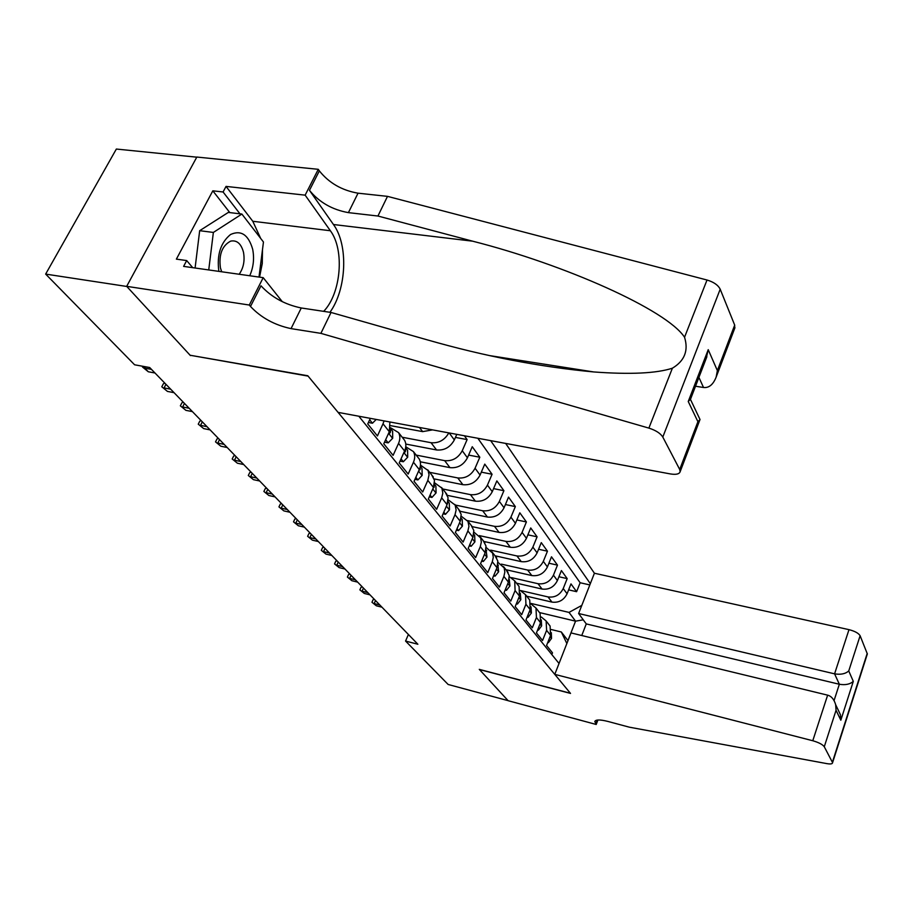 <?xml version="1.0" encoding="UTF-8"?>
<svg xmlns="http://www.w3.org/2000/svg" width="913" height="913" viewBox="0 0 913 913"><rect width="100%" height="100%" fill="white"/><g stroke="black" fill="none" stroke-linecap="round" stroke-linejoin="round"><path stroke-width="1.37" d="M581.752 635.528L586.272 623.91L578.625 613.513L594.409 573.238L505.665 443.421M196.763 157.173L116.35 149.047L45.65 274.094L134.599 364.789L149.686 367.528L417.869 644.247L405.566 641.063L448.146 684.476L508.073 700.648L479.279 669.366L570.374 693.241L308.08 376.099L190.555 355.328M370.324 418.348L367.734 423.929L377.434 435.946L383.026 423.792L389.303 431.712L389.897 421.977M389.303 431.712L383.78 443.809L393.104 455.37L398.547 443.376L404.585 451.011C406.285 447.028 406.285 443.456 404.573 440.283L402.964 438.217M404.585 451.011L399.209 462.925L408.179 474.041L413.463 462.229L419.284 469.567C420.939 465.641 420.916 462.115 419.215 458.965L417.606 456.922M419.284 469.567L414.046 481.311L422.685 492.004L427.832 480.364L433.435 487.439L434.497 480.398L431.723 474.943M433.435 487.439L428.334 499.012L436.654 509.317L441.675 497.847L447.062 504.661L448.078 497.711L445.327 492.301M447.062 504.661L442.109 516.062L450.12 526.002L455.016 514.692L460.209 521.255L461.179 514.396L458.44 509.043M460.209 521.255L455.382 532.507L463.119 542.094L467.878 530.932L472.9 537.278L473.824 530.51L471.097 525.203M472.9 537.278L468.186 548.371L475.65 557.626L480.295 546.625L485.145 552.742L486.024 546.054L483.319 540.804M485.145 552.742L480.546 563.686L487.759 572.622L492.29 561.769L496.98 567.681L497.825 561.073L495.12 555.88M496.98 567.681L492.484 578.488L499.457 587.116L503.885 576.411L508.415 582.129L509.214 575.601L506.544 570.454M508.415 582.129L504.022 592.777L510.766 601.131L515.092 590.563L519.474 596.098L519.075 586.454L517.58 584.548M519.474 596.098L515.183 606.609L521.711 614.689L525.934 604.258L530.179 609.61L529.745 600.081L528.273 598.198M530.179 609.61L525.979 619.984L532.302 627.813L536.433 617.508L540.542 622.7L540.085 613.274L538.613 611.402M540.542 622.7L536.445 632.937L542.55 640.515L546.602 630.347L546.134 620.988L541.341 617.028M526.698 596.2L551.954 602.101C558.767 602.979 563.8 600.195 567.076 593.77L570.99 583.898L576.605 591.692L568.628 589.866M520.353 590.494L548.028 596.931C554.876 597.798 559.943 594.991 563.241 588.531L567.19 578.614L558.927 576.754M567.19 578.614L561.404 570.568L557.398 580.565C554.065 587.07 548.941 589.901 542.048 589.045L516.484 583.156M505.939 569.689L531.822 575.567C538.807 576.411 544.011 573.535 547.412 566.939L551.498 556.816L557.478 565.124L548.918 563.218M495.063 555.8L521.266 561.643C528.353 562.476 533.626 559.555 537.106 552.867L541.283 542.619L547.458 551.19L538.579 549.261M483.822 541.455L510.367 547.275C517.534 548.085 522.898 545.107 526.447 538.328L530.727 527.954L537.095 536.81L527.885 534.835M472.215 526.641L499.091 532.416C506.361 533.215 511.816 530.179 515.446 523.309L519.817 512.798L526.402 521.951L516.838 519.942M460.141 511.303L487.439 517.055C494.812 517.831 500.347 514.738 504.056 507.776L508.53 497.117L515.343 506.589L505.414 504.547M447.427 495.382L475.376 501.157C482.851 501.91 488.478 498.76 492.267 491.696L496.855 480.9L503.908 490.703L493.579 488.626M434.154 478.891L462.891 484.689C470.469 485.419 476.198 482.212 480.067 475.057L484.769 464.112L492.073 474.258L481.322 472.147M420.288 461.795L449.961 467.639C457.641 468.346 463.473 465.071 467.433 457.812L472.249 446.719L479.816 457.23L468.62 455.085M464.375 435.775L467.125 439.587L455.439 437.407M398.547 443.376C400.271 439.381 400.271 435.786 398.559 432.602L390.513 427.718M413.463 462.229C415.141 458.28 415.13 454.731 413.418 451.581L405.783 446.777M427.832 480.364L429.042 474.817L428.071 470.48L420.471 465.116M441.675 497.847L442.816 493.134L441.858 488.078L434.599 482.794M455.016 514.692L456.123 510.047L455.142 505.049L448.203 499.833M358.809 416.214L559.041 663.477M590.323 583.669L490.646 440.637M390.638 425.663L422.639 431.621L432.568 429.886M405.794 444.06L436.551 449.961C444.346 450.634 450.269 447.29 454.332 439.929L456.785 434.36M402.188 437.236L431.05 442.714L436.551 449.961M416.18 455.096L444.654 460.643L449.961 467.639M429.681 472.329L457.778 477.944L462.891 484.689M442.714 488.969L470.435 494.641L475.376 501.157M455.302 505.037L482.669 510.755L487.439 517.055M467.513 520.581L494.481 526.333L499.091 532.416M479.359 535.611L505.905 541.386L510.367 547.275M490.669 550.128L516.952 555.96L521.266 561.643M501.408 564.143L527.646 570.054L531.822 575.567M511.463 577.621L537.997 583.704L542.048 589.045M576.605 591.692L580.143 582.745L477.841 438.263M467.125 439.587L462.252 450.737C458.246 458.041 452.38 461.339 444.654 460.643M479.816 457.23L475.068 468.232C471.165 475.422 465.39 478.663 457.778 477.944M492.073 474.258L487.439 485.111C483.616 492.21 477.956 495.382 470.435 494.641M503.908 490.703L499.388 501.408C495.656 508.404 490.076 511.52 482.669 510.755M515.343 506.589L510.926 517.157C507.274 524.062 501.785 527.121 494.481 526.333M526.402 521.951L522.088 532.382C518.516 539.195 513.117 542.196 505.905 541.386M537.095 536.81L532.884 547.115C529.38 553.826 524.062 556.782 516.952 555.96M547.458 551.19L543.326 561.358C539.891 568 534.664 570.887 527.646 570.054M557.478 565.124L553.449 575.167C550.083 581.707 544.924 584.56 537.997 583.704M551.806 654.553L552.491 652.829L546.567 645.491L550.573 635.368L550.094 626.056L548.645 624.207M566.859 643.539L561.312 631.979L551.315 629.548M561.312 631.979L567.954 640.549L575.555 621.16L569.027 612.406L581.809 605.376M539.526 612.566L575.555 621.16L583.259 619.813M530.944 603.425L569.027 612.406M190.429 355.579L126.793 286.465L45.65 274.094M408.396 634.478L405.566 641.063M580.143 582.745L589.832 584.936M531.024 604.007L535.988 608.047L536.433 617.508M520.364 590.563L525.523 594.683L525.934 604.258M509.351 576.685L514.704 580.885L515.092 590.563M497.962 562.34L504.136 567.84L504.855 571.995L503.885 576.411M486.173 547.503L492.586 553.095L493.294 557.307L492.29 561.769M473.961 532.165L480.626 537.848L481.334 542.094L480.295 546.625M461.316 516.279L467.97 521.414L468.951 526.356L467.878 530.932M448.819 432.888C444.654 440.112 438.731 443.387 431.05 442.714M384.031 420.893L383.026 423.792M547.926 642.056L548.393 642.638L551.543 638.381L551.315 632.652M375.517 600.549L374.17 603.584L379.831 604.988M376.304 605.775L371.968 602.26L376.304 605.775L381.954 607.191M371.968 602.26L373.109 599.681L374.387 599.373M547.754 642.478L548.393 642.638M249.728 275.749C253.46 267.315 254.453 258.505 252.684 249.295C248.439 234.709 241.055 229.779 230.544 234.504C220.592 242.675 216.701 254.967 218.858 271.378M239.183 274.254C243.531 267.966 244.969 260.639 243.486 252.285C241.18 243.657 236.912 239.936 230.704 241.112C222.156 245.597 218.721 254.499 220.41 267.829L221.688 271.777M195.097 268L199.673 230.692L228.33 212.421L241.877 214.053L263.458 242.013L258.995 277.073M208.735 269.94L213.368 232.438L241.877 214.053M199.673 230.692L213.368 232.438M554.773 674.365L812.775 740.74L827.635 695.158L571.013 632.914L554.773 674.365L570.522 693.412L479.439 669.537L508.13 700.705L596.212 724.477L597.901 720.015M594.409 573.238L848.987 629.65C854.865 631.168 858.574 633.2 860.114 635.733L867.35 653.959L832.53 762.823C832.382 763.964 830.499 764.238 826.916 763.633L629.354 727.182L608.058 721.475C600.149 719.49 595.733 719.501 594.797 721.51L596.212 724.477M860.114 635.733L848.748 670.952L853.301 681.36L840.827 720.209L836.057 710.257L824.279 746.743L832.382 762.287L867.224 653.331M578.625 613.513L834.585 673.84L848.987 629.65M867.35 653.959L867.167 654.53M824.279 746.743C822.579 744.472 818.744 742.463 812.775 740.74M586.272 623.91L839.344 684.248L834.585 673.84C840.656 674.855 845.37 673.897 848.748 670.952M853.301 681.36C849.992 684.305 845.347 685.264 839.344 684.248L834.071 700.533M840.827 720.209L840.451 714.753L837.586 708.728M836.057 710.257L835.669 704.71C834.094 699.347 831.412 696.163 827.635 695.158M695.512 386.233L703.524 387.489L698.913 377.411M320.885 333.359L331.042 312.463L427.41 339.898C484.552 356.253 539.982 366.935 593.701 371.945C630.21 374.638 656.436 373.394 672.39 368.201C684.613 360.875 688.664 350.546 684.545 337.251C666.695 309.849 564.633 264.508 472.637 241.18L377.936 216.027L348.412 212.626C332.252 209.75 319.265 202.321 309.461 190.338L319.345 170.879L318.283 169.316L196.831 157.047L126.679 286.34L190.109 355.248L307.795 375.757L338.084 412.379L670.427 473.938C676.054 474.84 679.283 474.109 680.139 471.736L679.706 469.476L662.804 437.065C660.453 433.31 655.819 430.331 648.881 428.106L320.885 333.359L291.053 328.623C274.665 325.131 261.141 317.747 250.493 306.471L249.295 305.033L126.679 286.34M377.936 216.027L387.5 196.363L358.033 193.179C341.907 190.406 329.011 182.977 319.345 170.879M250.493 306.471L260.992 285.792C271.492 297.204 284.913 304.588 301.267 307.978L331.042 312.463M679.706 469.476L697.909 421.692L688.242 401.515L708.226 349.679L717.367 370.587L734.691 325.108L720.197 289.216L662.804 437.065M684.545 337.251L707.016 280.017L387.5 196.363M249.295 305.033L263.206 277.666L183.616 266.379L186.686 260.57L192.711 267.669M229.814 212.603L212.82 190.828L176.38 259.132L186.686 260.57M212.82 190.828L223.08 191.981L226.036 186.4L305.147 195.154L318.283 169.316M323.67 311.344C341.04 293.541 344.817 249.957 330.369 230.749L305.147 195.154M263.206 277.666L282.322 301.701M329.935 312.292C346.586 289.432 348.595 245.061 333.462 224.518L309.461 190.338M707.016 280.017C713.738 282.037 718.132 285.096 720.197 289.216M734.691 325.108L734.68 328.429M226.036 186.4L252.787 221.277L260.673 238.419M262.488 249.626L262.271 263.549L259.543 277.141M239.959 213.813L223.08 191.981M697.909 421.692L700.031 419.535L698.765 416.864M688.242 401.515L690.548 399.141M708.226 349.679L706.194 358.501M717.367 370.587L716.146 377.137C713.121 384.67 708.922 388.128 703.524 387.489M537.825 629.468L538.396 630.175L541.626 625.896L541.295 619.881M363.454 588.098L362.084 591.179L367.802 592.583M364.287 593.439L359.87 589.855L364.287 593.439L369.993 594.842M359.87 589.855L361.034 587.253L362.324 586.933M537.62 629.993L538.396 630.175M527.406 616.469L528.091 617.314L531.4 613L531.035 606.848M351.026 575.281L349.622 578.397L355.408 579.789M351.893 580.725L347.408 577.073L351.893 580.725L357.668 582.129M347.408 577.073L348.595 574.437L349.896 574.106M527.155 617.097L528.091 617.314M516.644 603.048L517.443 604.041L520.844 599.693L520.284 593.142M338.221 562.066L336.783 565.215L342.626 566.608M339.134 567.612L334.557 563.903L339.134 567.612L344.954 569.016M334.557 563.903L335.767 561.233L337.091 560.89M516.336 603.778L517.443 604.041M505.517 589.17L506.441 590.323L509.933 585.952L509.249 579.127M325.017 548.428L323.544 551.623L329.456 553.016M325.964 554.1L321.308 550.322L325.964 554.1L331.853 555.492M321.308 550.322L322.551 547.617L323.875 547.264M505.163 590.026L506.441 590.323M494.013 574.825L495.074 576.149L498.658 571.743L497.836 564.645M311.379 534.367L309.884 537.597L315.852 538.978M312.372 540.154L307.635 536.308L312.372 540.154L318.329 541.535M307.635 536.308L308.914 533.569L310.249 533.192M493.602 575.806L495.074 576.149M482.11 559.977L483.308 561.484L486.994 557.044L486.024 549.672M297.318 519.851L295.778 523.126L301.815 524.496M298.346 525.762L293.518 521.837L298.346 525.762L304.371 527.132M293.518 521.837L294.831 519.063L296.177 518.675M481.63 561.107L483.308 561.484M469.784 544.616L471.142 546.305L474.92 541.843L474.669 535.326L473.801 534.196L474.669 535.326M472.774 537.563L473.162 536.661M282.779 504.855L281.204 508.164L287.31 509.534M283.863 510.892L278.944 506.898L283.863 510.892L289.957 512.261M278.944 506.898L280.28 504.09L281.649 503.691M469.236 545.883L471.142 546.305M457.014 528.695L458.543 530.601L462.435 526.105L462.206 519.508L461.191 518.23M459.969 521.837L460.666 520.056M267.76 489.357L266.151 492.712L272.325 494.07M268.901 495.531L263.88 491.456L268.901 495.531L275.064 496.889M263.88 491.456L265.249 488.615L266.63 488.193M456.397 530.133L458.543 530.601M443.786 512.193L445.487 514.316L449.493 509.796L449.287 503.131L448.26 501.83M446.742 505.391L447.655 503.04M252.239 473.333L250.584 476.734L256.827 478.07M253.426 479.656L248.313 475.49L253.426 479.656L259.657 480.991M248.313 475.49L249.717 472.614L251.109 472.169M443.09 513.802L445.487 514.316M430.069 495.086L431.952 497.437L436.072 492.894L435.9 486.15L434.873 484.837M433.059 488.295L434.12 487.188L434.143 485.454M236.17 456.762L234.47 460.209L240.792 461.533M237.414 463.222L232.199 458.977L237.414 463.222L243.714 464.546M232.199 458.977L233.637 456.055L235.04 455.598M429.27 496.877L431.952 497.437M415.826 477.328L417.914 479.93L422.16 475.365L422.011 468.529L420.973 467.205M418.873 470.48L420.128 469.499L420.094 467.251M219.542 439.598L217.796 443.09L224.187 444.403M220.843 446.217L215.525 441.881L220.843 446.217L227.223 447.53M215.525 441.881L217.009 438.925L218.424 438.445M414.936 479.325L417.914 479.93M401.035 458.885L403.329 461.75L407.712 457.162L407.609 450.246L406.559 448.911M404.162 451.946L404.801 452.3L405.6 451.125L405.486 448.409M202.321 421.829L200.529 425.367L206.989 426.656M203.679 428.596L198.258 424.168L203.679 428.596L210.127 429.897M198.258 424.168L199.776 421.178L201.202 420.676M400.031 461.099L403.329 461.75M385.651 439.712L388.185 442.862L392.704 438.251L392.636 431.256L391.574 429.909M388.892 432.636L389.703 433.219L390.513 432.043L390.296 428.87M184.46 403.409L182.623 406.993L189.162 408.259M185.898 410.348L180.352 405.817L185.898 410.348L192.426 411.615M180.352 405.817L181.915 402.781L183.353 402.268M384.533 442.166L388.185 442.862M369.662 419.763L372.447 423.233L376.247 419.444M165.949 384.305L164.066 387.934L170.674 389.178M167.456 391.415L161.795 386.781L167.456 391.415L174.052 392.67M161.795 386.781L163.393 383.711L164.842 383.163M368.407 422.479L372.447 423.233M145.521 366.764L144.79 368.156L151.478 369.377M148.317 371.774L142.519 367.037L144.79 368.156L148.317 371.774L154.993 372.995M142.519 367.037L142.919 366.296M419.478 427.455L422.639 431.621M548.028 596.931L551.954 602.101M563.241 588.531L567.076 593.77M449.219 432.967L454.332 439.929M462.252 450.737L467.433 457.812M475.068 468.232L480.067 475.057M487.439 485.111L492.267 491.696M499.388 501.408L504.056 507.776M510.926 517.157L515.446 523.309M522.088 532.382L526.447 538.328M532.884 547.115L537.106 552.867M543.326 561.358L547.412 566.939M553.449 575.167L557.398 580.565M546.602 630.347L550.573 635.368M550.048 636.703L551.463 638.484M597.182 720.083L595.744 723.906M348.412 212.626L358.033 193.179M301.267 307.978L291.053 328.623M648.881 428.106L672.39 368.201M472.637 241.18L333.462 224.518M252.787 221.277L330.369 230.749M540.005 624.047L541.546 625.998M529.62 610.98L531.32 613.114M518.904 597.479L520.752 599.807M507.833 583.533L509.842 586.055M496.387 569.107L498.566 571.846M484.541 554.18L486.903 557.158M472.283 538.738L474.828 541.957M459.581 522.738L462.332 526.219M446.411 506.156L449.39 509.911M432.762 488.957L435.969 493.009M418.588 471.108L422.057 475.479M419.375 469.339L420.128 469.499M403.877 452.574L407.609 457.276M404.619 450.931L405.6 451.125M388.584 433.31L392.59 438.366M389.269 431.815L390.513 432.043M546.134 620.988L550.094 626.056M535.988 608.047L540.085 613.274M525.523 594.683L529.745 600.081M514.704 580.885L519.075 586.454M503.531 566.608L508.05 572.371M491.97 551.863L496.638 557.82M480.021 536.593L484.849 542.767M467.639 520.787L472.637 527.178M454.811 504.421L459.992 511.04M441.515 487.451L446.891 494.31M427.729 469.853L433.31 476.963M413.418 451.581L419.215 458.965M398.559 432.602L404.573 440.283M835.669 704.71L840.451 714.753M593.701 371.945L489.71 355.614M680.139 471.736L699.872 419.9M690.468 399.415L700.031 419.535M706.879 356.698L690.342 399.677M716.146 377.137L734.965 327.676M498.35 565.375L497.825 564.713M486.709 550.607L486.024 549.729M462.206 519.508L461.145 518.162M449.287 503.131L448.021 501.522M435.9 486.15L434.417 484.255M422.011 468.529L420.3 466.349M407.609 450.246L405.634 447.747M392.636 431.256L390.387 428.402"/></g></svg>
